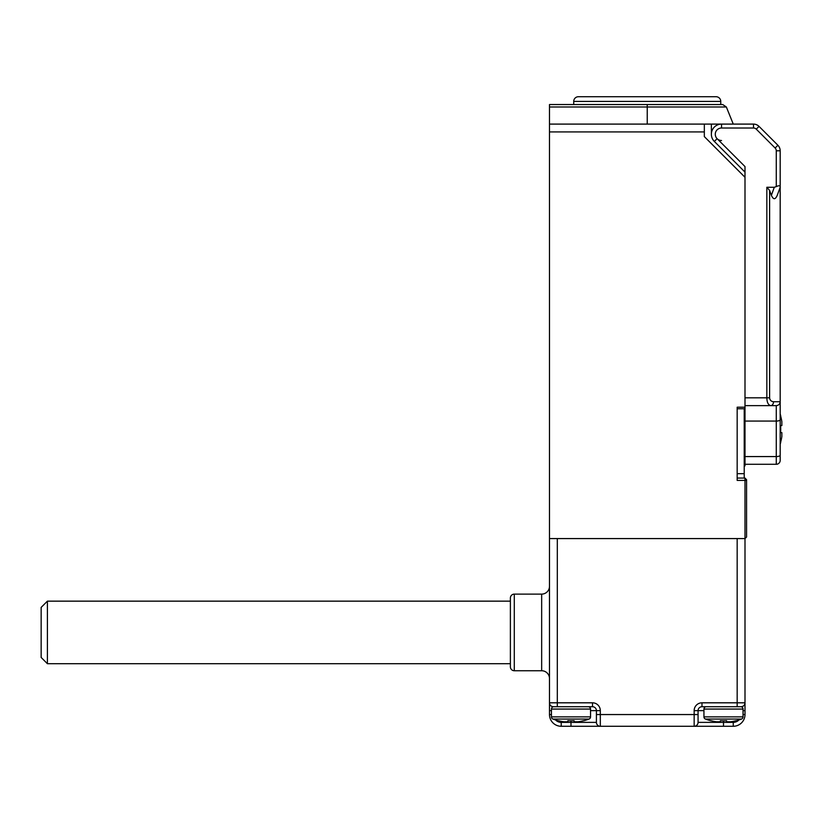 <?xml version="1.0" encoding="UTF-8"?>
<svg xmlns="http://www.w3.org/2000/svg" width="823" height="823" viewBox="0 0 823 823"><rect width="100%" height="100%" fill="white"/><g stroke="black" fill="none" stroke-linecap="round" stroke-linejoin="round"><path stroke-width="1.23" d="M47.405 663.708L41.15 657.454L41.15 607.405L47.405 601.15L47.405 663.708L510.383 663.708M705.455 719.055A50.831 50.831 0 0 0 710.979 720.804L710.979 720.701A50.738 50.738 0 0 0 716.452 721.781L720.362 721.781L720.362 720.701A49.267 49.267 0 0 0 726.616 720.701L726.616 721.781L730.526 721.781A50.738 50.738 0 0 0 735.999 720.701L735.999 720.804A50.831 50.831 0 0 0 741.523 719.055L705.455 719.055A2.346 2.346 0 0 1 703.943 716.864L703.943 709.066A2.346 2.346 0 0 1 706.288 706.72M741.523 719.055A2.346 2.346 0 0 0 743.046 716.864L743.046 709.066A2.346 2.346 0 0 0 740.69 706.72M735.999 720.701A50.738 50.738 0 0 1 730.526 721.781M720.362 720.701L720.362 721.781L720.362 720.701M726.616 720.701L726.616 721.781L726.616 720.701M716.061 96.723A4.691 4.691 0 0 1 720.753 101.414L573.724 101.414A4.691 4.691 0 0 1 578.415 96.723L716.061 96.723M573.724 104.542L573.724 101.414M720.753 104.542L720.753 101.414M745 172.1L714.343 141.453A10.164 10.164 0 0 1 721.534 124.098L753.487 124.098A7.819 7.819 0 0 1 759.022 126.382L777.9 145.27A7.819 7.819 0 0 1 780.183 150.794L780.183 452.557M780.183 182.747L780.183 187.263L777.262 195.298C775.307 199.814 773.342 199.814 771.388 195.298L769.608 190.411L769.608 397.818C769.855 400.173 771.151 401.48 773.517 401.727A3.909 2.767 90 0 1 770.75 405.636L745 405.636M773.517 401.727L780.183 401.727C779.937 404.083 778.64 405.389 776.274 405.636L770.75 405.636C768.25 404.998 766.943 402.396 766.841 397.818L745 397.818L745 166.575L745 407.2L737.171 407.2L737.171 480.406L745 480.406L745 478.06L737.171 478.06L737.171 408.764L744.218 408.764L744.218 478.06L746.564 479.624L746.564 537.018L745 538.581L745 714.549A11.728 11.728 0 0 1 733.262 726.277L561.214 726.277A11.728 11.728 0 0 1 549.486 714.549L549.486 702.811L549.486 710.63L551.441 710.63M780.183 401.727A3.909 3.909 0 0 1 780.183 401.881A3.909 3.909 0 0 0 780.183 401.727L780.183 460.376A3.909 3.909 0 0 1 776.274 464.285L745 464.285L776.274 464.285L776.274 421.067L745 421.067M769.608 397.818L766.841 397.818L766.841 187.263L774.309 187.263L776.274 186.605C778.63 185.504 779.937 185.504 780.183 186.605M766.841 187.263L769.608 190.411M780.183 187.263L777.262 195.298M776.274 405.636A3.909 3.909 0 0 0 776.439 405.636A3.909 3.909 0 0 1 776.274 405.636L776.274 421.067A3.909 1.337 180 0 0 780.183 419.73M552.953 719.055A50.831 50.831 0 0 0 558.478 720.804L558.478 720.701A50.738 50.738 0 0 0 563.95 721.781L567.86 721.781L567.86 720.701A49.267 49.267 0 0 0 574.115 720.701L574.115 721.781L578.024 721.781A50.738 50.738 0 0 0 583.507 720.701L583.507 720.804A50.831 50.831 0 0 0 589.031 719.055L552.953 719.055A2.346 2.346 0 0 1 551.441 716.864L551.441 709.066A2.346 2.346 0 0 1 553.786 706.72M589.031 719.055A2.346 2.346 0 0 0 590.544 716.864L590.544 709.066A2.346 2.346 0 0 0 588.198 706.72M567.86 720.701L567.86 721.781L567.86 720.701M574.115 720.701L574.115 721.781L574.115 720.701M541.668 594.113L514.293 594.113A3.909 3.909 0 0 0 510.383 598.023L510.383 666.836A3.909 3.909 0 0 0 514.293 670.745L541.668 670.745L541.668 594.113A7.819 7.819 0 0 0 549.486 586.285M549.486 678.574A7.819 7.819 0 0 0 541.668 670.745M570.987 720.804L570.987 722.368L596.408 722.368L596.408 710.63A3.909 3.909 0 0 0 592.498 706.72L553.395 706.72A3.909 3.909 0 0 1 549.486 702.811L549.486 124.098L704.334 124.098L704.334 136.608L745 177.274M694.159 710.63A7.819 7.819 0 0 1 701.988 702.811L737.171 702.811L737.171 538.581L557.305 538.581L557.305 702.811L592.498 702.811A7.819 7.819 0 0 1 600.317 710.63L600.317 714.549L694.159 714.549L694.159 710.63L698.069 710.63L698.069 722.368L733.262 722.368A7.819 7.819 0 0 0 739.651 719.055M741.081 706.762L741.081 706.72A3.909 3.909 0 0 0 745 702.811L737.171 702.811L737.171 706.72L741.081 706.72L701.988 706.72A3.909 3.909 0 0 0 698.069 710.63A3.909 3.909 0 0 1 701.988 706.72L701.988 702.811M698.069 714.549L698.069 722.368A3.909 3.909 0 0 1 694.159 726.277L694.159 714.549L698.069 714.549M600.317 726.277A3.909 3.909 0 0 1 596.408 722.368A3.909 3.909 0 0 0 600.317 726.277L600.317 714.549L596.408 714.549M647.238 124.098L647.238 106.99L726.349 106.99L733.262 124.098M721.534 140.517A6.255 6.255 0 0 1 717.111 138.686L714.343 141.453A10.164 10.164 0 0 1 721.534 124.098L704.334 124.098M549.486 124.098L549.486 104.542L722.728 104.542L726.349 106.99M746.564 480.406L745 480.406L745 538.581L549.486 538.581M744.218 463.277L745 463.277L745 407.2M745 463.277L745 465.849L744.218 465.849M711.37 124.098L711.37 134.262M746.564 479.747L745 478.06M780.183 414A49.719 49.719 0 0 1 780.729 415.8L780.595 415.8A49.596 49.596 0 0 1 781.85 421.664L781.85 425.573L780.595 425.573A47.909 47.909 0 0 1 780.595 432.62L781.85 432.62L780.595 432.62L781.85 432.62L781.85 436.529A49.596 49.596 0 0 1 780.595 442.393L780.729 442.393A49.719 49.719 0 0 1 780.183 444.183M780.595 432.62L781.85 432.62M780.595 425.573L781.85 425.573L780.595 425.573M737.171 473.678L744.218 473.678M743.046 709.066L703.943 709.066M703.943 716.864L743.046 716.864M776.274 186.605L776.274 150.794A3.909 3.909 0 0 0 775.132 148.037L756.255 129.149A3.909 3.909 0 0 0 753.487 128.007L721.534 128.007A6.255 6.255 0 0 0 717.111 138.686L745 166.575M775.132 148.037L756.255 129.149L775.132 148.037L777.9 145.27A7.819 7.819 0 0 1 780.183 150.794L776.274 150.794M745 456.57L776.274 456.57A3.909 1.337 180 0 0 780.183 455.232M753.487 128.007L753.487 124.098A7.819 7.819 0 0 1 759.022 126.382L756.255 129.149M771.388 195.298L774.309 187.263M721.534 128.007L721.534 124.098M590.544 709.066L551.441 709.066M551.441 716.864L590.544 716.864M514.293 594.113L514.293 670.745M592.498 702.811L592.498 706.72A3.909 3.909 0 0 1 596.408 710.63L590.544 710.63M554.825 719.055A7.819 7.819 0 0 0 561.214 722.368L570.987 722.368L570.987 726.277M723.489 720.804L723.489 726.277M703.943 710.63L698.069 710.63M743.046 714.549L745 714.549A11.728 11.728 0 0 1 733.262 726.277L733.262 722.368M561.214 722.368L561.214 726.277A11.728 11.728 0 0 1 549.486 714.549L551.441 714.549M553.395 706.762L553.395 706.72A3.909 3.909 0 0 1 549.486 702.811L557.305 702.811L557.305 706.72M596.408 710.63L600.317 710.63M694.159 726.277A3.909 3.909 0 0 0 698.069 722.368M743.046 710.63L745 710.63M741.081 706.72A3.909 3.909 0 0 0 745 702.811M704.334 131.917L549.486 131.917M744.218 421.602L745 421.602M647.238 104.542L647.238 106.99L549.486 106.99M510.383 601.15L47.405 601.15"/></g></svg>
